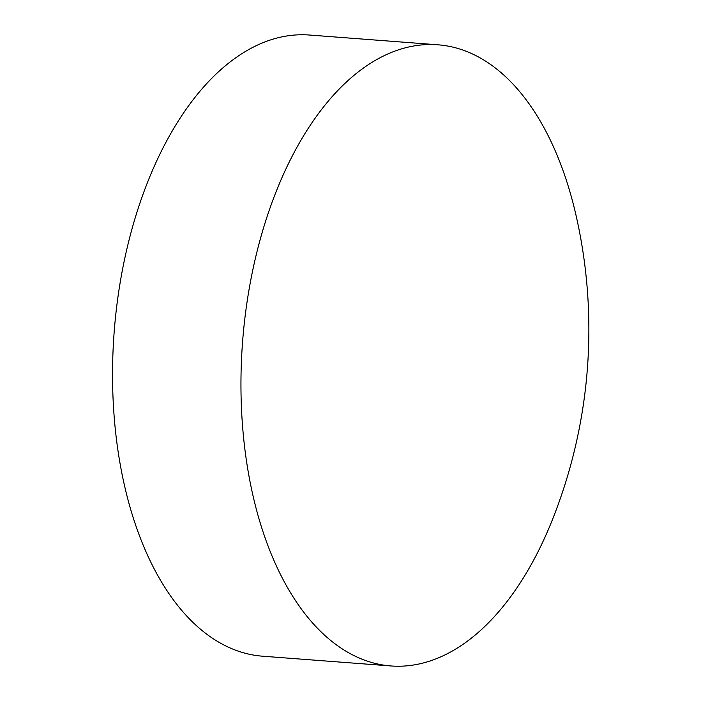 <?xml version="1.0" encoding="UTF-8"?>
<svg xmlns="http://www.w3.org/2000/svg" width="701" height="701" viewBox="0 0 701 701"><rect width="100%" height="100%" fill="white"/><g stroke="black" fill="none" stroke-linecap="round" stroke-linejoin="round"><path stroke-width="1.05" d="M244.64 447.256A311.463 172.358 -85.7 0 1 438.081 44.811A311.463 172.358 -85.7 0 1 575.977 215.111A514.166 514.166 0 0 1 552.914 518.451A311.463 172.358 -85.7 0 1 390.86 665.95A311.463 172.358 -85.7 0 1 244.64 447.256M390.86 665.95L262.446 656.189A311.463 172.358 -85.7 0 1 116.226 437.494A311.463 172.358 -85.7 0 1 309.667 35.05L438.081 44.811"/></g></svg>
